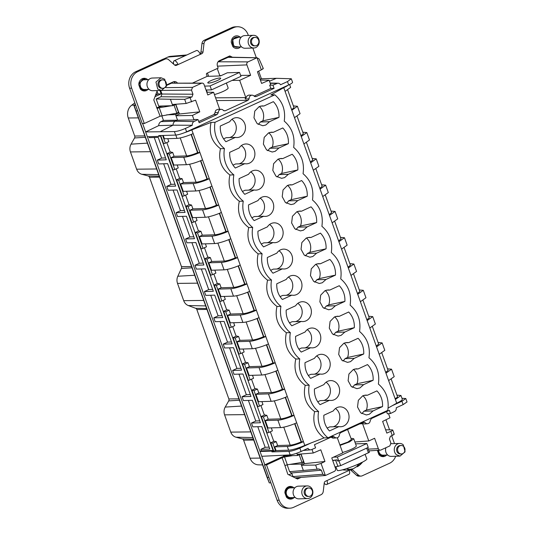 <?xml version="1.0" encoding="UTF-8"?>
<svg xmlns="http://www.w3.org/2000/svg" width="535" height="535" viewBox="0 0 535 535"><rect width="100%" height="100%" fill="white"/><g stroke="black" fill="none" stroke-linecap="round" stroke-linejoin="round"><path stroke-width="0.8" d="M236.557 35.838A6.34 5.551 -91.8 0 1 240.115 37.209M240.416 46.933A6.34 5.551 -91.8 0 1 236.945 48.518M238.684 37.256L232.651 39.276L233.708 46.378L238.984 46.973M240.516 46.926A6.34 5.551 -91.8 0 1 236.998 48.518A6.34 5.551 -91.8 0 1 232.765 46.491L231.254 42.265A6.34 5.551 -91.8 0 1 236.61 35.838A6.34 5.551 -91.8 0 1 240.215 37.209M192.56 83.052L207.165 76.351L206.463 74.385A0.843 0.742 -91.8 0 1 206.864 73.288L218.166 68.099L217.464 66.133A4.226 3.705 -91.8 0 1 219.484 60.636L229.762 55.921L232.444 57.225M256.292 57.619L252.854 48.03M248.36 35.477L248.086 34.708A12.686 11.108 -91.8 0 0 237.426 26.75L235.38 26.81A12.686 11.108 -91.8 0 0 231.555 27.72L204.223 40.265A4.226 3.705 -91.8 0 0 201.962 43.589L200.959 52.049A2.113 1.852 -91.8 0 1 199.99 53.627M178.489 112.296L176.884 113.166L160.139 116.215L144.283 123.498L131.637 88.175A12.686 11.108 -91.8 0 1 137.696 71.69L165.027 59.138A4.226 3.705 -91.8 0 1 166.298 58.837A4.226 3.705 -91.8 0 1 168.692 59.739L174.611 65.016A2.113 1.852 -91.8 0 0 176.45 65.317L201.869 53.647A2.113 1.852 -91.8 0 0 203.006 51.982L204.002 43.529A4.226 3.705 -91.8 0 1 206.269 40.205L233.594 27.653A12.686 11.108 -91.8 0 1 237.426 26.75M160.139 116.215L153.792 99.938L157.23 90.582M166.726 84.858L173.246 81.868A4.226 3.705 -91.8 0 1 174.524 81.567A4.226 3.705 -91.8 0 1 177.386 82.972M148.041 89.385A6.34 5.551 -91.8 0 1 144.524 90.977A6.34 5.551 -91.8 0 1 140.29 88.95L138.772 84.724A6.34 5.551 -91.8 0 1 144.129 78.297A6.34 5.551 -91.8 0 1 147.74 79.668M241.258 37.176L236.657 37.316A4.862 4.26 88.2 0 0 232.765 40.6A4.862 4.26 88.2 0 0 234.123 45.93A4.862 4.26 88.2 0 0 236.951 47.04L241.559 46.893M173.507 81.761A4.226 3.705 -91.8 0 1 175.286 82.958M157.33 108.364L159.263 107.742L162.072 115.587M176.884 113.166L174.069 105.315L173.266 105.448M171.588 105.723L159.263 107.742M174.069 105.315L175.681 104.452M163.697 105.963L162.038 106.238A5.918 0.99 160.3 0 0 156.628 107.856M144.283 123.498L142.236 123.558L129.59 88.242A12.686 11.108 -91.8 0 1 135.656 71.75L162.981 59.204A4.226 3.705 -91.8 0 1 164.258 58.897L166.298 58.837M174.831 65.183L175.982 64.641M200.291 54.369A4.273 1.933 -114.7 0 0 196.445 50.551L174.183 60.776A4.273 1.933 -114.7 0 1 178.028 64.595L175.988 64.655M174.183 60.776A4.273 1.933 -114.7 0 0 173.748 64.247M228.639 56.436L230.19 57.191M204.624 86.115L210.088 85.941L239.54 72.419L227.288 72.793L220.44 75.943L207.165 76.351M220.708 78.25A6.855 1.15 -19.7 0 0 220.701 78.224A6.855 1.15 -19.7 0 0 213.933 79.427A6.855 1.15 -19.7 0 0 207.787 82.818A6.855 1.15 -19.7 0 0 207.794 82.845A6.855 1.15 -19.7 0 0 214.562 81.641A6.855 1.15 -19.7 0 0 220.708 78.25M143.112 78.438A6.34 5.551 -91.8 0 1 145.119 79.274M145.446 89.94A6.34 5.551 -91.8 0 1 143.494 90.896M206.028 90.034L211.492 89.867L240.951 76.344L239.54 72.419M142.631 123.545L145.634 131.924L174.41 131.563C177.232 131.416 180.89 130.38 185.398 128.447L192.306 125.27L173.019 125.183L160.64 131.47M160.981 121.639L175.139 121.204L177.473 119.98L175.962 115.741L192.419 115.453L194.024 119.947L163.456 120.408L160.981 121.639C159.517 122.462 158.755 123.786 158.701 125.625L145.634 131.924L264.825 464.815L280.34 457.686A5.918 0.99 -19.7 0 1 285.456 455.86M163.456 120.408L161.751 115.654M158.306 104.94L158.728 106.117L172.731 105.689L170.424 99.256L156.173 98.975L158.306 104.94M161.951 90.408L191.51 90.107L192.981 94.22L161.965 94.033L160.955 96.781L156.173 98.975M161.965 94.033L160.694 90.482M191.51 90.107L192.52 87.359L201.427 83.273L171.454 83.186L166.659 85.386M171.454 83.186L202.183 83.106A2.314 2.026 -91.8 0 1 204.069 84.557L207.794 94.969L213.619 92.294L206.804 92.201M159.918 90.502L161.122 93.872L154.989 96.688M258.673 71.155L261.401 78.772L260.144 79.32M207.46 73.014L208.637 76.304M218.982 75.983L219.791 75.616L217.25 68.52M218.889 61.405L218.086 61.779L248.006 61.886L256.914 57.793A2.113 1.859 91 0 1 257.027 57.747L228.525 57.158L218.889 61.405M224.901 58.148L225.054 58.576M211.492 89.867L210.088 85.941M146.215 79.715L143.955 79.147L139.561 82.851L141.093 88.884L144.289 90.134L142.45 90.194A5.497 4.815 -91.8 0 1 141.594 90.134M141.26 79.32A5.497 4.815 -91.8 0 1 142.116 79.207L146.242 79.715M226.372 83.039L228.131 87.961A10.573 1.772 160.3 0 1 214.428 94.561M157.036 91.111L158.059 93.966L161.122 93.872M135.375 104.379L134.118 105.388L136.084 110.879A2.113 0.354 160.3 0 1 135.823 110.805L133.857 105.308L135.723 105.355M158.059 93.966L155.571 95.11M186.849 54.958L170.605 56.342A10.573 9.255 88.2 0 0 167.856 57.071L185.404 55.62M201.427 83.273A2.314 2.026 -91.8 0 1 202.183 83.106M192.419 115.453L199.776 111.835L195.589 100.159L186.153 103.469L184.675 99.336L191.971 96.962L192.981 94.22M184.675 99.336L170.424 99.256M175.761 104.251L172.731 105.689M166.666 114.838L175.534 114.564L179.004 112.544L179.285 114.015L199.776 111.835M175.788 104.251L179.285 114.015L175.962 115.741L175.534 114.564M158.701 125.625L173.019 125.183C173.059 123.338 173.761 122.013 175.139 121.204L194.018 121.559L198.03 119.573L195.041 119.445L194.024 119.947M269.466 81.2L276.408 78.311L261.401 78.772M262.765 68.293C263.742 68.326 263.274 68.841 261.354 69.831L257.027 57.747L259.094 58.97L263.274 68.42M240.61 75.402L250.627 75.301L246.902 64.889A2.314 2.026 -91.8 0 1 248.006 61.886M219.791 75.616L221.176 75.602M250.627 75.301L239.667 80.337L232.13 80.39M253.49 35.317L244.776 35.584A6.34 5.551 88.2 0 0 239.707 39.864A6.34 5.551 88.2 0 0 241.479 46.826A6.34 5.551 88.2 0 0 245.164 48.264L253.884 47.996A6.34 5.551 88.2 0 0 258.953 43.716A6.34 5.551 88.2 0 0 257.181 36.761A6.34 5.551 88.2 0 0 253.49 35.317A6.34 5.551 88.2 0 0 248.421 39.597A6.34 5.551 88.2 0 0 250.193 46.558A6.34 5.551 88.2 0 0 253.884 47.996M173.474 62.802L172.584 63.21M163.743 58.957L167.856 57.071M253.71 440.051L243.606 440.165L250.066 458.201A10.573 9.255 88.2 0 0 258.512 464.835L262.618 464.935M243.606 440.165A2.113 1.852 88.2 0 0 242.301 438.887L235.988 437.209L252.828 437.583M239.453 400.227L228.699 400.902L225.202 407.082A8.453 7.403 88.2 0 0 224.586 414.852L230.766 432.119A8.453 7.403 88.2 0 0 235.988 437.209M228.699 400.902A2.113 1.852 88.2 0 0 228.853 398.956L196.833 309.524A2.113 1.852 88.2 0 0 195.683 308.307L206.624 308.534M192.045 267.821L181.412 268.45L177.807 276.254A8.46 7.403 88.2 0 0 177.513 283.389L183.699 300.657A8.453 7.403 88.2 0 0 188.293 305.545L195.683 308.307M181.412 268.45A2.113 1.852 88.2 0 0 181.485 266.664L191.59 266.55M159.57 177.125L149.466 177.232L181.485 266.664M149.466 177.232A2.113 1.852 88.2 0 0 148.162 175.962L159.243 176.209M145.313 137.294L134.559 137.97L131.062 144.156A8.453 7.403 88.2 0 0 130.446 151.927L136.626 169.194A8.453 7.403 88.2 0 0 141.849 174.283L148.162 175.962M134.559 137.97A2.113 1.852 88.2 0 0 134.713 136.03L128.253 117.994L138.358 117.881M134.82 102.847L131.663 105.228A10.573 9.255 88.2 0 0 128.253 117.994M270.891 482.871L269.286 482.898L267.319 477.407L268.924 477.38M395.673 456.255A12.686 11.108 -91.8 0 1 389.56 463.25L362.235 475.796A4.226 3.705 -91.8 0 1 360.958 476.103L358.918 476.163A4.226 3.705 -91.8 0 1 356.524 475.261L350.606 469.984A2.113 1.852 -91.8 0 0 350.385 469.817M360.958 476.103A4.226 3.705 -91.8 0 1 358.564 475.2L352.645 469.917A2.113 1.852 -91.8 0 0 350.813 469.616L325.387 481.293A2.113 1.852 -91.8 0 0 324.257 482.951L323.254 491.411A4.226 3.705 -91.8 0 1 320.993 494.735L293.661 507.28A12.686 11.108 -91.8 0 1 289.836 508.19L287.79 508.25A12.686 11.108 -91.8 0 1 277.13 500.292L264.484 464.968L264.825 464.815M298.677 477.601L296.577 478.564M288.846 474.806L291.829 473.435L289.616 471.669L287.168 464.841M296.785 453.198L297.6 455.486L283.583 455.914L283.389 455.372M261.775 456.288L290.184 454.904L288.92 451.38L271.967 451.901L274.268 450.844M148.951 136.692L149.292 137.642L158.213 137.375L166.251 159.818L157.33 160.092L158.019 162.018L158.708 163.937L167.629 163.663L175.667 186.113L166.739 186.387L168.117 190.233L177.045 189.958L185.083 212.402L176.155 212.676L176.844 214.602L177.533 216.521L186.461 216.247L194.493 238.697L185.571 238.971L186.949 242.816L195.87 242.542L203.909 264.992L194.987 265.26L195.676 267.186L196.365 269.105L205.286 268.837L213.325 291.281L204.397 291.555L205.086 293.481L205.774 295.4L214.702 295.126L222.741 317.576L213.813 317.85L215.19 321.695L224.111 321.421L232.15 343.865L223.229 344.139L223.918 346.065L224.606 347.984L233.527 347.71L241.566 370.16L232.645 370.434L234.016 374.279L242.943 374.005L250.982 396.455L242.054 396.723L243.432 400.575L252.359 400.3L260.391 422.744L251.47 423.018L252.159 424.944L252.848 426.863L261.769 426.589L269.807 449.039L260.886 449.313L261.434 450.844L260.05 451.473L271.686 451.112L271.967 451.901M260.886 449.313L265.373 447.267M251.47 423.018L255.957 420.978M242.054 396.723L246.548 394.683M232.645 370.434L237.132 368.394M223.229 344.139L227.716 342.099M213.813 317.85L218.3 315.804M204.397 291.555L208.891 289.515M194.987 265.26L199.475 263.22M185.571 238.971L190.059 236.931M176.155 212.676L180.649 210.636M166.739 186.387L171.233 184.341M157.33 160.092L161.817 158.052M271.686 451.112L273.057 450.483L160.373 135.756L159.002 136.385L147.359 136.746M159.002 136.385L158.721 135.602L175.674 135.081C178.556 134.82 182.201 133.73 186.608 131.811L288.673 84.951A8.453 1.418 160.3 0 0 292.551 82.223L291.314 78.772L287.469 81.581L288.673 84.951M401.972 398.308L405.797 398.521L401.925 401.25L392.389 405.624M291.314 78.772L276.408 78.311M198.726 121.519L213.926 114.543L217.136 114.503L199.167 122.749L198.03 119.573M217.136 114.503L218.28 112.691A2.113 1.826 89.3 0 0 218.28 112.604A3.384 2.963 -91.8 0 1 220.119 109.568A3.384 2.963 -91.8 0 1 221.283 109.327L218.22 109.26L216.2 110.049A3.551 3.11 88.2 0 0 215.077 112.658L213.926 114.543M219.704 109.294L213.619 92.294M186.153 103.469L172.31 104.512M192.306 125.27A3.384 2.963 -91.8 0 1 192.279 124.18A3.384 2.963 -91.8 0 1 194.018 121.559M260.398 80.036L269.125 80.237L270.73 84.731L269.693 85.172L272.95 85.172L277.05 83.433A3.384 2.963 -91.8 0 1 278.14 83.226A3.384 2.963 -91.8 0 1 279.912 83.948A3.384 2.963 -91.8 0 1 280.561 84.751L287.469 81.581M239.667 80.337L245.953 97.985L247.063 95.865L248.735 95.116A3.551 3.11 88.2 0 1 249.042 95.103L252.105 95.176A3.384 2.963 -91.8 0 1 254.132 96.146L256.118 96.601L254.687 96.574M254.092 96.106L270.85 88.409L274.087 88.355L256.118 96.601M269.693 85.172L270.85 88.409M261.354 69.831L257.435 71.764L261.615 83.44L269.125 80.237M137.689 110.852L136.084 110.879L267.319 477.407A2.113 0.354 160.3 0 1 267.059 477.334L269.286 482.898M355.561 443.849L366.829 443.502L337.371 457.03L333.512 457.144M340.046 445.394L349.609 441.863L353.749 438.787L356.277 445.849A10.573 1.772 160.3 0 1 342.574 452.456M394.496 443.602L391.667 435.717M389.574 429.859L385.962 419.774M289.836 508.19A12.686 11.108 -91.8 0 1 279.17 500.225L277.13 500.292M292.652 455.639L284.533 456.964A2.113 0.354 -19.7 0 0 282.126 457.746L266.524 464.908L279.17 500.225M266.524 464.908L264.484 464.968M300.964 477.427L297.5 479.019L287.837 474.311L284.934 465.597A2.113 0.354 -19.7 0 1 287.342 464.815L284.533 456.964M297.6 455.486L300.917 454.008M289.89 464.4L301.044 464.052L301.466 465.229L304.482 463.664L304.034 462.501L301.044 464.052M289.616 471.669L303.352 470.492L301.466 465.229L315.63 465.076L321.047 463.417L324.966 461.484L320.786 449.808L313.283 453.011L311.992 449.407M295.146 477.869L325.374 475.501L322.839 474.291L321.368 470.191L318.827 468.928L317.108 469.208L315.63 465.076M293.08 476.866L291.829 473.435M299.199 454.777L301.934 462.427L303.539 461.558M301.934 462.427L287.342 464.815M288.92 451.38A8.453 1.418 -19.7 0 0 299.854 448.109L311.243 442.88M290.184 454.904C293.08 454.536 296.704 453.392 301.065 451.48L299.854 448.109M332.971 436.306L314.446 444.705L315.583 447.882L311.484 449.627A3.384 2.963 -91.8 0 1 310.674 449.828A3.384 2.963 -91.8 0 1 308.621 449.112A3.384 2.963 -91.8 0 1 307.966 448.31L301.065 451.48M261.434 450.844L273.057 450.483M170.23 152.154L166.793 142.564M273.786 441.375L270.349 431.785M264.37 415.08L260.94 405.49M254.954 388.784L251.524 379.201M245.545 362.496L242.108 352.906M236.129 336.201L232.698 326.611M226.713 309.912L223.282 300.322M217.297 283.617L213.866 274.027M207.888 257.322L204.45 247.738M198.472 231.033L195.041 221.443M189.056 204.738L185.625 195.148M179.646 178.449L176.209 168.859M354.892 441.984L368.782 440.954L374.607 438.279L378.339 448.691A2.314 2.026 -91.8 0 0 380.345 450.136L368.943 450.898M393.713 434.032C394.71 434.032 394.221 434.5 392.262 435.443L390.436 436.279L389.427 439.028L390.898 443.14L389.888 445.889L380.98 449.975A2.314 2.026 -91.8 0 1 380.345 450.136M388.517 413.682L389.988 417.795L382.632 421.413L386.812 433.089L390.811 431.384C392.757 430.508 393.238 430.013 392.235 429.906L392.764 430.073L394.201 434.072M332.409 436.453L334.402 436.914A3.384 2.963 -91.8 0 0 336.702 437.877A3.384 2.963 -91.8 0 0 337.585 437.643A3.384 2.963 -91.8 0 0 339.411 434.239L340.521 432.735L363.285 422.282L365.01 422.489A3.384 2.963 -91.8 0 0 367.532 423.72A3.384 2.963 -91.8 0 0 368.414 423.486A3.384 2.963 -91.8 0 0 370.247 420.45L371.397 418.557L389.366 410.305L390.503 413.488L394.516 411.502A3.384 2.963 -91.8 0 0 396.254 408.88A3.384 2.963 -91.8 0 0 396.228 407.784L403.129 404.614L407.028 401.959M221.283 109.327A3.384 2.963 -91.8 0 1 223.523 110.571L225.242 110.778L223.831 110.758M245.953 97.985L245.277 97.972L245.244 99.022L249.116 98.821L248.013 100.326L225.242 110.778M249.116 98.821A3.384 2.963 -91.8 0 1 250.948 95.417A3.384 2.963 -91.8 0 1 252.105 95.176M274.087 88.355L272.95 85.172M148.783 79.635L144.176 79.775A4.862 4.26 88.2 0 0 140.29 83.052A4.862 4.26 88.2 0 0 141.641 88.389A4.862 4.26 88.2 0 0 144.477 89.499L149.084 89.352M255.315 45.836L254.292 45.87A4.226 3.705 -91.8 0 1 251.838 44.907A4.226 3.705 -91.8 0 1 250.654 40.272A4.226 3.705 -91.8 0 1 254.031 37.417L255.055 37.39A4.226 3.705 88.2 0 0 251.671 40.239A4.226 3.705 88.2 0 0 252.854 44.88A4.226 3.705 88.2 0 0 255.315 45.836A4.226 3.705 88.2 0 0 258.693 42.987A4.226 3.705 88.2 0 0 257.516 38.346A4.226 3.705 88.2 0 0 255.055 37.39M321.047 463.417L325.374 475.501A2.113 1.839 85.6 0 0 325.494 475.454L334.402 471.362C335.492 470.713 335.86 469.71 335.505 468.359L331.774 457.947L342.741 452.911L337.311 437.75M386.644 455.051A6.34 5.551 -91.8 0 1 383.127 456.643A6.34 5.551 -91.8 0 1 378.894 454.616L377.382 450.39A6.34 5.551 -91.8 0 1 377.382 450.336M294.17 497.51A6.34 5.551 -91.8 0 1 290.652 499.101A6.34 5.551 -91.8 0 1 286.419 497.075L284.901 492.849A6.34 5.551 -91.8 0 1 290.264 486.422A6.34 5.551 -91.8 0 1 293.869 487.793M366.829 443.502L368.234 447.427L338.775 460.949L337.531 460.989L337.083 459.826L332.663 460.428M337.371 457.03L338.775 460.949M353.749 438.787L352.358 438.419A10.573 1.772 -19.7 0 0 351.06 438.546M349.228 470.345A4.273 1.933 65.3 0 1 348.947 474.291L326.684 484.509A4.273 1.933 65.3 0 1 324.223 483.212M326.965 480.564A4.273 1.933 65.3 0 1 326.684 484.509M297.186 454.309L313.283 453.011M303.352 470.492L317.108 469.208M363.285 422.282L363.853 422.135M318.592 411.495L314.627 411.622C312.199 422.536 315.336 431.304 324.036 437.911L328.008 437.79A25.366 22.209 -91.8 0 1 318.592 411.495A25.366 22.209 -91.8 0 1 309.176 385.207A25.366 22.209 -91.8 0 1 299.76 358.911A25.366 22.209 -91.8 0 1 290.351 332.623A25.366 22.209 -91.8 0 1 280.935 306.328A25.366 22.209 -91.8 0 1 271.519 280.032A25.366 22.209 -91.8 0 1 262.11 253.744A25.366 22.209 -91.8 0 1 252.694 227.449A25.366 22.209 -91.8 0 1 243.278 201.16A25.366 22.209 -91.8 0 1 233.862 174.865A25.366 22.209 -91.8 0 1 224.453 148.569A25.366 22.209 -91.8 0 1 215.037 122.281L211.071 122.401L191.811 129.878L209.312 178.75L206.998 178.937A8.453 1.418 160.3 0 1 196.064 182.208L183.498 182.596L182.107 178.71L180.001 178.282L176.57 179.854L182.475 196.338L184.234 195.79L178.683 180.288L176.57 179.854M177.179 164.961L178.242 167.923L174.818 169.495L169.267 153.993L167.161 153.565L173.059 170.043L174.818 169.495M211.967 186.173A12.686 2.127 160.3 0 1 195.81 190.968L183.244 191.356L180.583 183.933L193.155 183.545A12.686 2.127 160.3 0 0 209.312 178.75L218.721 205.045L216.414 205.233A8.453 1.418 160.3 0 1 205.48 208.503L192.908 208.884L191.517 205.005L189.41 204.577L185.986 206.149L191.891 222.634L193.643 222.085L188.273 207.078L188.093 206.577L185.986 206.149M186.595 191.256L187.658 194.218L184.234 195.79M221.383 212.469A12.686 2.127 160.3 0 1 205.226 217.263L192.653 217.651L189.999 210.222L202.564 209.84A12.686 2.127 160.3 0 0 218.721 205.045L228.137 231.334L225.83 231.521A8.453 1.418 160.3 0 1 214.889 234.791L202.324 235.179L200.933 231.301L198.826 230.866L195.402 232.444L201.3 248.922L203.059 248.374L200.23 240.462L197.509 232.872L195.402 232.444M196.011 217.544L197.074 220.507L193.643 222.085M230.799 238.764A12.686 2.127 160.3 0 1 214.642 243.559L202.07 243.94L200.739 240.228L199.415 236.517L211.98 236.129A12.686 2.127 160.3 0 0 228.137 231.334L237.553 257.629L235.239 257.816A8.453 1.418 160.3 0 1 224.305 261.087L211.74 261.475L210.349 257.589L208.242 257.161L204.818 258.733L210.716 275.217L212.475 274.669L212.181 273.846L206.925 259.161L204.818 258.733M205.427 243.84L206.483 246.802L203.059 248.374M240.208 265.052A12.686 2.127 160.3 0 1 224.051 269.847L211.486 270.235L208.824 262.812L221.396 262.424A12.686 2.127 160.3 0 0 237.553 257.629L246.969 283.924L244.655 284.112A8.453 1.418 160.3 0 1 233.721 287.382L221.149 287.763L219.765 283.884L217.651 283.456L214.227 285.028L220.132 301.506L221.891 300.958L216.334 285.456L214.227 285.028M214.836 270.128L215.899 273.097L212.475 274.669M249.624 291.348A12.686 2.127 160.3 0 1 233.467 296.143L220.901 296.524L218.24 289.101L230.812 288.719A12.686 2.127 160.3 0 0 246.969 283.924L256.379 310.213L254.071 310.4A8.453 1.418 160.3 0 1 243.137 313.671L230.565 314.058L229.174 310.173L227.067 309.745L223.643 311.316L229.542 327.801L231.301 327.253L228.472 319.341L225.75 311.751L223.643 311.316M224.252 296.423L225.315 299.386L221.891 300.958M259.04 317.643A12.686 2.127 160.3 0 1 242.883 322.431L230.311 322.819L227.656 315.396L240.222 315.008A12.686 2.127 160.3 0 0 256.379 310.213L265.795 336.508L263.481 336.696A8.453 1.418 160.3 0 1 252.547 339.966L239.981 340.347L238.59 336.468L236.483 336.04L233.059 337.612L238.958 354.096L240.717 353.548L240.422 352.726L235.166 338.04L233.059 337.612M233.668 322.719L234.725 325.681L231.301 327.253M268.456 343.931A12.686 2.127 160.3 0 1 252.293 348.726L239.727 349.114L237.065 341.684L249.638 341.303A12.686 2.127 160.3 0 0 265.795 336.508L275.211 362.804L272.897 362.984A8.453 1.418 160.3 0 1 261.963 366.254L249.397 366.642L248.006 362.763L245.899 362.329L242.475 363.907L248.374 380.385L250.133 379.837L244.582 364.335L242.475 363.907M243.077 349.007L244.141 351.97L240.717 353.548M277.866 370.227A12.686 2.127 160.3 0 1 261.709 375.022L249.143 375.403L246.481 367.98L259.054 367.592A12.686 2.127 160.3 0 0 275.211 362.804L284.62 389.092L282.313 389.279A8.453 1.418 160.3 0 1 271.379 392.55L258.806 392.937L257.415 389.052L255.309 388.624L251.885 390.196L257.79 406.68L259.542 406.132L259.254 405.309L253.991 390.624L251.885 390.196M252.493 375.303L253.557 378.265L250.133 379.837M287.282 396.515A12.686 2.127 160.3 0 1 271.125 401.31L258.552 401.698L255.897 394.275L268.463 393.887A12.686 2.127 160.3 0 0 284.62 389.092L294.036 415.387L291.729 415.575A8.453 1.418 160.3 0 1 280.788 418.845L268.222 419.226L266.831 415.347L264.725 414.919L261.301 416.491L267.199 432.969L268.958 432.42L266.129 424.516L263.407 416.919L261.301 416.491M261.909 401.591L262.973 404.56L259.542 406.132M276.247 441.642L274.141 441.208L270.717 442.779L273.606 450.865L275.538 450.804L276.053 450.57L274.722 446.859L277.638 445.521L276.247 441.642L272.823 443.214L270.717 442.779M296.698 422.81A12.686 2.127 160.3 0 1 280.541 427.605L267.968 427.987L265.313 420.563L277.879 420.182A12.686 2.127 160.3 0 0 294.036 415.387L303.452 441.676L301.138 441.863A8.453 1.418 160.3 0 1 290.204 445.133L277.638 445.521M271.325 427.886L272.382 430.849L268.958 432.42M202.558 159.885A12.686 2.127 160.3 0 1 186.394 164.68L173.828 165.061L171.167 157.638L183.739 157.25A12.686 2.127 160.3 0 0 199.896 152.462L197.582 152.649A8.453 1.418 160.3 0 1 186.648 155.919L174.082 156.3L172.691 152.421L170.585 151.993L167.161 153.565M167.769 138.665L168.826 141.635L165.402 143.206L162.64 135.482M361.125 422.67L361.8 423.392L364.469 423.981L367.532 423.72M362.442 423.332L368.782 440.954M390.503 413.488L387.36 413.802L386.571 411.589M392.235 429.906L385.635 429.799M365.01 422.489L362.59 422.596M331.152 437.035L331.259 437.148A3.551 3.11 88.2 0 0 333.653 438.132A3.551 3.11 88.2 0 0 333.673 438.132M384.05 455.606A6.34 5.551 -91.8 0 1 382.104 456.562M289.241 486.562A6.34 5.551 -91.8 0 1 291.247 487.398M291.575 498.065A6.34 5.551 -91.8 0 1 289.629 499.021M338.909 460.889L340.721 465.597L334.99 466.928M337.083 459.826L332.743 460.642M367.699 447.675L369.451 452.229L361.433 456.087A15.856 1.926 158.9 0 1 352.211 460.321L361.433 456.087M347.569 429.498L351.428 439.509L347.87 442.091L339.885 444.946M301.018 454.001L304.482 463.664L324.966 461.484M182.107 178.71L178.683 180.288M180.583 183.933L183.498 182.596M172.691 152.421L169.267 153.993M171.167 157.638L174.082 156.3M191.517 205.005L188.093 206.577M189.999 210.222L192.908 208.884M200.933 231.301L197.509 232.872M199.415 236.517L202.324 235.179M210.349 257.589L206.925 259.161M208.824 262.812L211.74 261.475M219.765 283.884L216.334 285.456M218.24 289.101L221.149 287.763M229.174 310.173L225.75 311.751M227.656 315.396L230.565 314.058M238.59 336.468L235.166 338.04M237.065 341.684L239.981 340.347M248.006 362.763L244.582 364.335M246.481 367.98L249.397 366.642M257.415 389.052L253.991 390.624M255.897 394.275L258.806 392.937M266.831 415.347L263.407 416.919M265.313 420.563L268.222 419.226M275.538 450.804L272.823 443.214M324.036 437.911L304.783 445.394L303.452 441.676A12.686 2.127 160.3 0 1 287.295 446.471L274.722 446.859M160.707 135.542L163.643 143.755L165.402 143.206M193.142 133.589A12.686 2.127 160.3 0 1 176.985 138.384L164.412 138.772L163.228 135.462M328.008 437.79L387.795 410.338C389.306 399.444 386.163 390.684 378.379 384.05C379.89 373.156 376.754 364.388 368.963 357.755C370.474 346.861 367.338 338.1 359.547 331.466C361.065 320.565 357.922 311.805 350.137 305.171C351.649 294.277 348.512 285.509 340.721 278.875C342.233 267.981 339.096 259.221 331.305 252.587C332.817 241.693 329.68 232.926 321.896 226.292C323.407 215.398 320.264 206.63 312.48 200.003C313.991 189.102 310.855 180.342 303.064 173.708C304.575 162.814 301.439 154.047 293.648 147.413C295.159 136.519 292.023 127.758 284.239 121.124C285.75 110.23 282.614 101.463 274.823 94.829L215.037 122.281M304.783 445.394A12.686 2.127 160.3 0 1 288.626 450.182L276.053 450.57M400.962 395.492L402.287 399.204A12.686 2.127 160.3 0 1 396.716 403.183L395.385 399.471L400.962 395.492L396.937 395.124M388.109 408.044L396.716 403.183M269.132 447.153L265.159 447.273L257.796 426.709M259.722 420.864L255.75 420.985L248.387 400.421M250.306 394.569L246.334 394.69L238.971 374.125M240.89 368.274L236.918 368.401L229.555 347.837M231.474 341.985L227.502 342.106L220.139 321.542M222.065 315.69L218.093 315.81L210.73 295.246M212.649 289.402L208.677 289.522L201.314 268.958M203.233 263.106L199.261 263.227L191.898 242.663M193.824 236.811L189.851 236.931L182.488 216.374M184.408 210.522L180.435 210.643L173.072 190.079M174.992 184.227L171.019 184.348L163.656 163.784M165.576 157.932L161.603 158.059L154.24 137.495M288.231 85.152A12.686 2.127 160.3 0 1 283.744 87.666L270.857 94.949L274.823 94.829M191.811 129.878A12.686 2.127 160.3 0 1 184.756 132.606M289.609 84.503L290.652 87.406L285.081 91.378L291.836 110.25L297.406 106.271L300.061 113.694L294.491 117.673L310.661 162.834L316.232 158.855L318.893 166.285L313.323 170.257L320.077 189.129L325.648 185.15L328.303 192.573L322.732 196.552L329.493 215.418L335.064 211.445L337.719 218.868L332.148 222.841L338.902 241.713L344.473 237.734L347.135 245.157L341.564 249.136L348.318 268.002L353.889 264.029L356.551 271.452L350.98 275.431L357.734 294.297L363.305 290.318L365.96 297.748L360.389 301.72L367.15 320.592L372.721 316.613L375.376 324.036L369.805 328.015L376.56 346.881L382.13 342.908L384.792 350.331L379.221 354.304L385.976 373.176L391.546 369.197L387.521 368.829M385.688 372.38L388.082 370.387L381.843 352.973M382.13 342.908L378.105 342.534M376.279 346.091L378.666 344.099L372.427 326.684M372.721 316.613L368.695 316.245M366.863 319.796L369.25 317.803L363.018 300.389M363.305 290.318L359.279 289.95M357.447 293.501L359.834 291.508L353.602 274.094M353.889 264.029L349.863 263.661M348.038 267.212L350.425 265.22L344.186 247.805M344.473 237.734L340.454 237.366M338.622 240.917L341.009 238.924L334.776 221.51M335.064 211.445L331.038 211.071M329.206 214.629L331.593 212.629L325.36 195.221M325.648 185.15L321.622 184.782M319.79 188.333L322.184 186.34L315.944 168.926M316.232 158.855L312.206 158.487M310.38 162.038L312.768 160.045L306.528 142.631M303.907 143.962L309.477 139.989L306.816 132.566L302.797 132.198M301.245 136.539L306.816 132.566M300.964 135.75L303.352 133.757L297.119 116.342M297.406 106.271L293.381 105.903M287.703 90.047L293.936 107.461A8.453 1.418 160.3 0 1 291.548 109.454M391.259 379.268L397.492 396.682A8.453 1.418 160.3 0 1 395.104 398.675M385.976 373.176L388.631 380.599L394.208 376.627L391.546 369.197M377.917 450.303L379.696 454.549L382.899 455.8L381.06 455.86A5.497 4.815 -91.8 0 1 380.198 455.8M287.395 487.445A5.497 4.815 -91.8 0 1 288.245 487.332L290.084 487.271A5.497 4.815 88.2 0 0 285.764 490.735A5.497 4.815 88.2 0 0 286.88 496.661A5.497 4.815 88.2 0 0 290.418 498.259A5.497 4.815 88.2 0 0 292.645 497.557M292.672 497.557L288.579 498.319A5.497 4.815 -91.8 0 1 287.723 498.259M340.721 465.597L352.211 460.321M200.765 160.66L207.272 178.817M210.181 186.949L216.682 205.106M219.597 213.244L226.098 231.401M229.013 239.54L235.514 257.689M238.423 265.828L244.923 283.985M247.839 292.123L254.339 310.28M257.255 318.412L263.755 336.568M266.671 344.707L273.171 362.864M276.08 371.002L282.58 389.159M285.496 397.291L291.996 415.448M294.912 423.586L301.412 441.743M191.356 134.365L197.856 152.522M329.52 400.314A9.938 8.7 -91.8 0 0 331.239 400.454A9.938 8.7 -91.8 0 0 334.235 399.745A9.938 8.7 -91.8 0 0 339.437 388.51A9.938 8.7 -91.8 0 0 330.63 380.592A9.938 8.7 -91.8 0 0 327.634 381.301A9.938 8.7 -91.8 0 0 323.896 384.618L314.433 388.965C314.152 395.184 316.024 400.414 320.05 404.661L329.52 400.314L320.325 400.595L317.843 401.738L318.078 402.3M358.035 368.943L367.505 364.596A18.899 16.545 -91.8 0 1 373.122 380.291L363.66 384.638L359.921 387.955L356.919 388.664L351.274 386.517L348.118 380.739L348.927 374.032L353.321 369.511L356.317 368.802L358.035 368.943L354.611 369.05M334.489 316.921L330.095 321.441L329.286 328.156L332.442 333.927L338.093 336.074L341.096 335.365L344.828 332.054L354.297 327.708A18.899 16.545 -91.8 0 0 348.673 312.012L339.21 316.359L337.491 316.212L334.489 316.921M291.863 295.146A9.938 8.7 -91.8 0 0 293.581 295.287A9.938 8.7 -91.8 0 0 296.577 294.578A9.938 8.7 -91.8 0 0 301.78 283.343A9.938 8.7 -91.8 0 0 292.973 275.425A9.938 8.7 -91.8 0 0 289.977 276.134A9.938 8.7 -91.8 0 0 286.238 279.444L276.776 283.791C276.495 290.01 278.367 295.246 282.393 299.486L291.863 295.146L282.667 295.427L280.186 296.564L280.42 297.132M326.002 279.471L335.465 275.124A18.899 16.545 -91.8 0 0 329.848 259.428L320.378 263.768L318.659 263.628L315.663 264.337L311.27 268.858L310.46 275.572L313.617 281.343L319.268 283.49L322.264 282.781L326.002 279.471L316.814 279.751L319.295 278.608A11.837 10.366 88.2 0 0 315.81 264.27M273.031 242.556L263.568 246.902C259.542 242.656 257.669 237.426 257.95 231.207L267.413 226.86A9.938 8.7 -91.8 0 1 271.145 223.55A9.938 8.7 -91.8 0 1 274.147 222.834A9.938 8.7 -91.8 0 1 282.955 230.759A9.938 8.7 -91.8 0 1 277.752 241.994A9.938 8.7 -91.8 0 1 274.756 242.703A9.938 8.7 -91.8 0 1 273.031 242.556L263.842 242.837L261.354 243.98L261.595 244.548M307.17 226.88L316.64 222.54A18.899 16.545 -91.8 0 0 311.016 206.838L301.553 211.185L299.834 211.044L296.838 211.753L292.438 216.274L291.628 222.981L294.785 228.759L300.436 230.906L303.439 230.197L307.17 226.88L297.982 227.161L300.469 226.024A11.837 10.366 88.2 0 0 296.978 211.686M288.345 174.296L297.808 169.949A18.899 16.545 -91.8 0 0 292.19 154.254L282.727 158.601L281.002 158.46L278.006 159.169L273.612 163.69L272.803 170.398L275.96 176.175L281.611 178.322L284.613 177.613L288.345 174.296L279.156 174.577L281.637 173.44A11.837 10.366 88.2 0 0 278.153 159.102M263.895 106.017L273.358 101.67A18.899 16.545 -91.8 0 1 278.982 117.366L269.52 121.712L265.781 125.023L262.779 125.738L257.128 123.592L253.978 117.814L254.78 111.099L259.181 106.579L262.177 105.87L263.895 106.017L260.465 106.117M273.311 132.305L271.593 132.165L268.59 132.874L264.196 137.395L263.387 144.109L266.544 149.88L272.195 152.027L275.197 151.318L278.929 148.008L288.398 143.661A18.899 16.545 -91.8 0 0 282.774 127.959L273.311 132.305L269.881 132.412M244.789 163.677L235.326 168.023C231.301 163.784 229.428 158.547 229.702 152.328L239.172 147.981A9.938 8.7 -91.8 0 1 242.903 144.671A9.938 8.7 -91.8 0 1 245.899 143.962A9.938 8.7 -91.8 0 1 254.713 151.88A9.938 8.7 -91.8 0 1 249.511 163.115A9.938 8.7 -91.8 0 1 246.508 163.824A9.938 8.7 -91.8 0 1 244.789 163.677L235.601 163.964L233.113 165.101L233.347 165.669M292.137 184.896L290.418 184.749L287.422 185.458L283.028 189.978L282.219 196.693L285.376 202.464L291.02 204.611L294.023 203.902L297.761 200.592L307.224 196.245A18.899 16.545 -91.8 0 0 301.606 180.549L292.137 184.896L288.713 184.996M263.621 216.267A9.938 8.7 -91.8 0 0 265.34 216.407A9.938 8.7 -91.8 0 0 268.336 215.699A9.938 8.7 -91.8 0 0 273.539 204.464A9.938 8.7 -91.8 0 0 264.731 196.546A9.938 8.7 -91.8 0 0 261.735 197.254A9.938 8.7 -91.8 0 0 257.997 200.565L248.534 204.912C248.253 211.131 250.126 216.367 254.152 220.614L263.621 216.267L254.426 216.548L251.945 217.685L252.179 218.253M312.855 256.492L316.586 253.175L326.056 248.828A18.899 16.545 -91.8 0 0 320.432 233.133L310.969 237.48L309.243 237.333L306.247 238.048L301.854 242.562L301.044 249.277L304.201 255.055L309.852 257.201L312.855 256.492M331.68 309.076L335.418 305.759L344.881 301.412A18.899 16.545 -91.8 0 0 339.264 285.717L329.794 290.064L328.075 289.923L325.079 290.632L320.679 295.153L319.876 301.86L323.033 307.638L328.677 309.785L331.68 309.076M301.272 321.435L291.809 325.782C287.783 321.535 285.911 316.305 286.192 310.086L295.654 305.739A9.938 8.7 -91.8 0 1 299.386 302.422A9.938 8.7 -91.8 0 1 302.389 301.713A9.938 8.7 -91.8 0 1 311.196 309.631A9.938 8.7 -91.8 0 1 305.993 320.866A9.938 8.7 -91.8 0 1 302.997 321.575A9.938 8.7 -91.8 0 1 301.272 321.435L292.083 321.716L289.596 322.859L289.836 323.421M350.512 361.66L354.244 358.343L363.706 354.003A18.899 16.545 -91.8 0 0 358.089 338.301L348.626 342.647L346.901 342.507L343.905 343.216L339.511 347.737L338.702 354.451L341.858 360.222L347.509 362.369L350.512 361.66M320.104 374.018L310.641 378.365C306.615 374.119 304.743 368.889 305.017 362.67L314.486 358.323A9.938 8.7 -91.8 0 1 318.218 355.013A9.938 8.7 -91.8 0 1 321.214 354.304A9.938 8.7 -91.8 0 1 330.021 362.222A9.938 8.7 -91.8 0 1 324.819 373.457A9.938 8.7 -91.8 0 1 321.823 374.166A9.938 8.7 -91.8 0 1 320.104 374.018L310.915 374.299L308.427 375.443L308.662 376.011M367.451 395.231L365.733 395.091L362.737 395.8L358.336 400.32L357.527 407.035L360.684 412.806L366.335 414.953L369.337 414.244L373.069 410.933L382.538 406.587A18.899 16.545 -91.8 0 0 376.914 390.891L367.451 395.231L364.021 395.338M338.929 426.609A9.938 8.7 -91.8 0 0 340.655 426.749A9.938 8.7 -91.8 0 0 343.651 426.041A9.938 8.7 -91.8 0 0 348.853 414.806A9.938 8.7 -91.8 0 0 340.046 406.888A9.938 8.7 -91.8 0 0 337.043 407.596A9.938 8.7 -91.8 0 0 333.312 410.907L323.849 415.254C323.568 421.473 325.44 426.709 329.466 430.949L338.929 426.609L329.741 426.89L327.253 428.027L327.494 428.595M310.688 347.73L301.225 352.077C297.199 347.83 295.327 342.594 295.601 336.375L305.07 332.028A9.938 8.7 -91.8 0 1 308.802 328.717A9.938 8.7 -91.8 0 1 311.798 328.008A9.938 8.7 -91.8 0 1 320.612 335.926A9.938 8.7 -91.8 0 1 315.409 347.161A9.938 8.7 -91.8 0 1 312.407 347.87A9.938 8.7 -91.8 0 1 310.688 347.73L301.499 348.011L299.011 349.154L299.252 349.716M282.447 268.851L272.984 273.198C268.958 268.951 267.085 263.722 267.36 257.502L276.829 253.155A9.938 8.7 -91.8 0 1 280.561 249.838A9.938 8.7 -91.8 0 1 283.557 249.129A9.938 8.7 -91.8 0 1 292.371 257.047A9.938 8.7 -91.8 0 1 287.168 268.282A9.938 8.7 -91.8 0 1 284.165 268.991A9.938 8.7 -91.8 0 1 282.447 268.851L273.258 269.132L270.77 270.275L271.004 270.837M254.205 189.972L244.742 194.319C240.717 190.072 238.837 184.842 239.118 178.623L248.581 174.276A9.938 8.7 -91.8 0 1 252.319 170.959A9.938 8.7 -91.8 0 1 255.315 170.25A9.938 8.7 -91.8 0 1 264.123 178.168A9.938 8.7 -91.8 0 1 258.92 189.403A9.938 8.7 -91.8 0 1 255.924 190.112A9.938 8.7 -91.8 0 1 254.205 189.972L245.017 190.253L242.529 191.396L242.763 191.958M235.373 137.388L225.91 141.735C221.885 137.488 220.012 132.259 220.293 126.033L229.756 121.692A9.938 8.7 -91.8 0 1 233.487 118.375A9.938 8.7 -91.8 0 1 236.49 117.667A9.938 8.7 -91.8 0 1 245.297 125.585A9.938 8.7 -91.8 0 1 240.095 136.82A9.938 8.7 -91.8 0 1 237.099 137.528A9.938 8.7 -91.8 0 1 235.373 137.388L226.185 137.669L223.697 138.812L223.938 139.374M211.071 122.401C208.643 133.322 211.78 142.083 220.48 148.697C218.059 159.611 221.196 168.378 229.896 174.985C227.475 185.906 230.612 194.666 239.312 201.28C236.885 212.194 240.028 220.962 248.728 227.569C246.301 238.49 249.437 247.25 258.137 253.864C255.717 264.785 258.853 273.546 267.553 280.159C265.133 291.073 268.269 299.841 276.969 306.448C274.542 317.369 277.685 326.129 286.379 332.743C283.958 343.657 287.094 352.425 295.795 359.032C293.374 369.952 296.51 378.72 305.211 385.327C302.783 396.248 305.926 405.008 314.627 411.622M285.081 91.378L283.751 87.666M294.491 117.673L291.836 110.25M313.323 170.257L310.661 162.834M322.732 196.552L320.077 189.129M332.148 222.841L329.493 215.418M341.564 249.136L338.902 241.713M350.98 275.431L348.318 268.002M360.389 301.72L357.734 294.297M369.805 328.015L367.15 320.592M379.221 354.304L376.56 346.881M388.631 380.599L395.392 399.464M224.453 148.569L220.48 148.697M161.015 77.782L152.301 78.043A6.34 5.551 88.2 0 0 147.232 82.323A6.34 5.551 88.2 0 0 148.998 89.278A6.34 5.551 88.2 0 0 152.689 90.723L161.403 90.455L166.472 86.182L164.706 79.227L161.015 77.782L155.946 82.056L157.711 89.011L161.403 90.455M365.104 454.402L366.843 458.916A15.856 1.926 158.9 0 1 359.814 463.437A15.856 1.926 158.9 0 1 344.767 469.182A15.856 1.926 158.9 0 1 337.257 470.325L335.9 466.808M309.176 385.207L305.211 385.327M299.76 358.911L295.795 359.032M290.351 332.623L286.379 332.743M280.935 306.328L276.969 306.448M271.519 280.032L267.553 280.159M262.11 253.744L258.137 253.864M252.694 227.449L248.728 227.569M243.278 201.16L239.312 201.28M233.862 174.865L229.896 174.985M326.082 382.237A9.938 8.7 -91.8 0 1 330.423 391.546A9.938 8.7 -91.8 0 1 325.046 400.026A9.938 8.7 -91.8 0 1 323.755 400.488M352.284 387.3A9.938 8.7 88.2 0 0 354.464 384.919L363.66 384.638M354.464 384.919L356.952 383.782L373.122 380.291M356.952 383.782A11.837 10.366 88.2 0 0 353.468 369.444M333.459 334.716A9.938 8.7 88.2 0 0 335.639 332.335L344.828 332.054M335.639 332.335L338.127 331.192L354.297 327.708M338.127 331.192A11.837 10.366 88.2 0 0 334.636 316.86M339.21 316.359L335.779 316.459M288.425 277.063A9.938 8.7 -91.8 0 1 292.765 286.372A9.938 8.7 -91.8 0 1 287.389 294.859A9.938 8.7 -91.8 0 1 286.098 295.32M319.295 278.608L335.465 275.124M316.954 263.875L320.378 263.768M314.627 282.132A9.938 8.7 88.2 0 0 316.814 279.751M269.593 224.479A9.938 8.7 -91.8 0 1 273.94 233.788A9.938 8.7 -91.8 0 1 268.557 242.275A9.938 8.7 -91.8 0 1 267.273 242.736M300.469 226.024L316.64 222.54M298.122 211.292L301.553 211.185M295.801 229.548A9.938 8.7 88.2 0 0 297.982 227.161M281.637 173.44L297.808 169.949M279.297 158.708L282.727 158.601M276.969 176.958A9.938 8.7 88.2 0 0 279.156 174.577M258.144 124.374A9.938 8.7 88.2 0 0 260.324 121.993L269.52 121.712M260.324 121.993L262.812 120.85L278.982 117.366M262.812 120.85A11.837 10.366 88.2 0 0 259.321 106.518M267.56 150.669A9.938 8.7 88.2 0 0 269.74 148.289L278.929 148.008M269.74 148.289L272.228 147.145L288.398 143.661M272.228 147.145A11.837 10.366 88.2 0 0 268.737 132.807M241.352 145.6A9.938 8.7 -91.8 0 1 245.699 154.909A9.938 8.7 -91.8 0 1 240.315 163.396A9.938 8.7 -91.8 0 1 239.031 163.857M286.385 203.253A9.938 8.7 88.2 0 0 288.566 200.872L297.761 200.592M288.566 200.872L291.053 199.729L307.224 196.245M291.053 199.729A11.837 10.366 88.2 0 0 287.562 185.398M260.184 198.184A9.938 8.7 -91.8 0 1 264.524 207.5A9.938 8.7 -91.8 0 1 259.147 215.979A9.938 8.7 -91.8 0 1 257.857 216.441M305.211 255.837A9.938 8.7 88.2 0 0 307.398 253.456L309.879 252.313L326.056 248.828M307.398 253.456L316.586 253.175M309.879 252.313A11.837 10.366 88.2 0 0 306.394 237.981M307.538 237.58L310.969 237.48M324.043 308.421A9.938 8.7 88.2 0 0 326.223 306.04L328.711 304.903L344.881 301.412M326.223 306.04L335.418 305.759M328.711 304.903A11.837 10.366 88.2 0 0 325.22 290.565M326.363 290.171L329.794 290.064M297.834 303.358A9.938 8.7 -91.8 0 1 302.181 312.667A9.938 8.7 -91.8 0 1 296.805 321.147A9.938 8.7 -91.8 0 1 295.514 321.615M342.868 361.011A9.938 8.7 88.2 0 0 345.055 358.631L347.536 357.487L363.706 354.003M345.055 358.631L354.244 358.343M347.536 357.487A11.837 10.366 88.2 0 0 344.052 343.149M348.626 342.647L345.195 342.754M316.666 355.942A9.938 8.7 -91.8 0 1 321.007 365.251A9.938 8.7 -91.8 0 1 315.63 373.738A9.938 8.7 -91.8 0 1 314.339 374.199M361.7 413.595A9.938 8.7 88.2 0 0 363.88 411.214L373.069 410.933M363.88 411.214L366.368 410.071L382.538 406.587M366.368 410.071A11.837 10.366 88.2 0 0 362.877 395.733M335.492 408.526A9.938 8.7 -91.8 0 1 339.839 417.835A9.938 8.7 -91.8 0 1 334.462 426.321A9.938 8.7 -91.8 0 1 333.171 426.783M307.25 329.647A9.938 8.7 -91.8 0 1 311.597 338.963A9.938 8.7 -91.8 0 1 306.214 347.442A9.938 8.7 -91.8 0 1 304.93 347.904M279.009 250.775A9.938 8.7 -91.8 0 1 283.356 260.084A9.938 8.7 -91.8 0 1 277.973 268.563A9.938 8.7 -91.8 0 1 276.682 269.025M250.768 171.895A9.938 8.7 -91.8 0 1 255.108 181.204A9.938 8.7 -91.8 0 1 249.731 189.684A9.938 8.7 -91.8 0 1 248.441 190.146M231.936 119.305A9.938 8.7 -91.8 0 1 236.283 128.621A9.938 8.7 -91.8 0 1 230.906 137.1A9.938 8.7 -91.8 0 1 229.615 137.562M162.841 88.302L161.817 88.329A4.226 3.705 -91.8 0 1 159.356 87.365A4.226 3.705 -91.8 0 1 158.179 82.731A4.226 3.705 -91.8 0 1 161.557 79.875L162.58 79.849A4.226 3.705 88.2 0 0 159.196 82.698A4.226 3.705 88.2 0 0 160.373 87.332A4.226 3.705 88.2 0 0 162.841 88.302A4.226 3.705 88.2 0 0 166.218 85.446A4.226 3.705 88.2 0 0 165.041 80.812A4.226 3.705 88.2 0 0 162.58 79.849M378.673 450.249A4.862 4.26 88.2 0 0 380.251 454.055A4.862 4.26 88.2 0 0 383.08 455.165L387.688 455.017M294.912 487.76L290.304 487.9A4.862 4.26 88.2 0 0 286.486 490.963A4.862 4.26 88.2 0 0 287.476 496.199A4.862 4.26 88.2 0 0 290.605 497.624L295.213 497.476M358.871 463.758L356.745 466.68A7.597 0.923 158.9 0 1 356.123 466.961L353.374 468.727L349.816 469.342A7.597 0.923 158.9 0 1 349.569 469.416A7.597 0.923 158.9 0 1 346.66 470.084L347.202 470.071M358.53 465.998L359.366 465.296A7.597 0.923 158.9 0 1 359.232 465.376A7.597 0.923 158.9 0 1 359.012 465.517L361.132 462.594M356.965 466.46L357.153 466.781L358.229 466.206L357.841 465.43M349.656 469.389L346.66 470.084M358.343 464.694L359.012 465.517M385.929 447.701A6.34 5.551 88.2 0 0 387.608 454.944A6.34 5.551 88.2 0 0 391.299 456.388L400.013 456.121L396.321 454.676A6.34 5.551 88.2 0 1 394.549 447.721A6.34 5.551 88.2 0 1 399.625 443.448A6.34 5.551 88.2 0 1 403.316 444.893L405.082 451.848L400.013 456.121M307.143 485.907L298.43 486.168A6.34 5.551 88.2 0 0 293.447 490.167A6.34 5.551 88.2 0 0 294.738 497.002A6.34 5.551 88.2 0 0 298.818 498.847L307.531 498.58A6.34 5.551 88.2 0 0 312.514 494.587A6.34 5.551 88.2 0 0 311.23 487.753A6.34 5.551 88.2 0 0 307.143 485.907A6.34 5.551 88.2 0 0 302.161 489.899A6.34 5.551 88.2 0 0 303.452 496.734A6.34 5.551 88.2 0 0 307.531 498.58M401.444 453.968L400.421 453.994A4.226 3.705 -91.8 0 1 397.96 453.031A4.226 3.705 -91.8 0 1 396.783 448.397A4.226 3.705 -91.8 0 1 400.167 445.541L401.183 445.515A4.226 3.705 88.2 0 0 397.806 448.363A4.226 3.705 88.2 0 0 398.983 452.998A4.226 3.705 88.2 0 0 401.444 453.968A4.226 3.705 88.2 0 0 404.828 451.112A4.226 3.705 88.2 0 0 403.644 446.478A4.226 3.705 88.2 0 0 401.183 445.515M308.969 496.426L307.946 496.453A4.226 3.705 -91.8 0 1 305.224 495.223A4.226 3.705 -91.8 0 1 304.368 490.669A4.226 3.705 -91.8 0 1 307.685 488L308.708 487.973A4.226 3.705 88.2 0 0 305.385 490.635A4.226 3.705 88.2 0 0 306.247 495.189A4.226 3.705 88.2 0 0 308.969 496.426A4.226 3.705 88.2 0 0 312.286 493.758A4.226 3.705 88.2 0 0 311.43 489.204A4.226 3.705 88.2 0 0 308.708 487.973M237.921 37.276A5.076 4.44 88.2 0 0 232.839 39.851A5.076 4.44 88.2 0 0 234.009 46.097A5.076 4.44 88.2 0 0 238.222 47M131.637 88.175L129.59 88.242M137.696 71.69L135.656 71.75M165.027 59.138L162.981 59.204M176.45 65.317L175.166 65.357M201.869 53.647L200.023 53.701M203.006 51.982L200.959 52.049M204.002 43.529L201.962 43.589M206.269 40.205L204.223 40.265M233.594 27.653L231.555 27.72M165.857 87.633L192.52 87.359M160.955 96.781L191.971 96.962M227.81 57.312L256.914 57.793M246.902 64.889L217.471 66.153M144.289 90.134L146.51 89.432L144.289 90.134M175.674 135.081L174.41 131.563M190.139 97.805L191.597 101.864M277.05 83.433L270.222 83.299M245.846 97.604L215.598 97.831M145.446 79.735A5.076 4.44 88.2 0 0 140.364 82.31A5.076 4.44 88.2 0 0 141.528 88.549A5.076 4.44 88.2 0 0 145.741 89.459M157.872 94.046L155.899 94.2M131.663 105.228L134.071 105.041M134.713 136.03L144.818 135.917M131.062 144.156L147.399 143.133M130.446 151.927L150.469 151.706M136.626 169.194L156.655 168.973M141.849 174.283L158.688 174.657M177.807 276.254L194.707 275.257M177.513 283.389L197.542 283.169M183.699 300.657L203.721 300.436M188.293 305.545L205.681 305.913M206.938 309.417L196.833 309.524M228.853 398.956L238.958 398.849M225.202 407.082L241.539 406.058M224.586 414.852L244.609 414.632M230.766 432.119L250.795 431.899M242.301 438.887L253.383 439.135M250.066 458.201L260.171 458.087M290.913 473.856L291.976 473.843M358.564 475.2L356.524 475.261M352.645 469.917L350.606 469.984M321.368 470.191L291.662 472.96M292.953 476.571L322.839 474.291M186.608 131.811L185.398 128.447M368.254 449.119L378.339 448.691M401.925 401.25L403.129 404.614M218.28 112.604L215.077 112.658M248.013 100.326L216.581 100.567M282.126 457.746L284.934 465.597M189.624 164.225L196.064 182.208M199.04 190.52L205.48 208.503M208.456 216.809L214.889 234.791M217.865 243.104L224.305 261.087M227.281 269.399L233.721 287.382M236.697 295.688L243.137 313.671M246.107 321.983L252.547 339.966M255.523 348.272L261.963 366.254M264.939 374.567L271.379 392.55M274.355 400.862L280.788 418.845M283.764 427.151L290.204 445.133M180.208 137.936L186.648 155.919M392.262 435.443L390.811 431.384M362.603 423.687L359.767 423.894M335.612 460.247L338.026 466.513M366.649 448.156L368.461 452.857M331.259 437.148L334.402 436.914M200.491 160.774L206.998 178.937M209.907 187.063L216.414 205.233M219.323 213.358L225.83 231.521M228.739 239.647L235.239 257.816M238.149 265.942L244.655 284.112M247.565 292.237L254.071 310.4M256.981 318.526L263.481 336.696M266.39 344.821L272.897 362.984M275.806 371.116L282.313 389.279M285.222 397.405L291.729 415.575M294.638 423.7L301.138 441.863M191.082 134.479L197.582 152.649M193.155 183.545L195.81 190.968M183.739 157.25L186.394 164.68M202.564 209.84L205.226 217.263M211.98 236.129L214.642 243.559M221.396 262.424L224.051 269.847M230.812 288.719L233.467 296.143M240.222 315.008L242.883 322.431M249.638 341.303L252.293 348.726M259.054 367.592L261.709 375.022M268.463 393.887L271.125 401.31M277.879 420.182L280.541 427.605M287.295 446.471L288.626 450.182M175.801 135.074L176.985 138.384M382.899 455.8L385.12 455.098L382.899 455.8M292.344 487.84A5.497 4.815 88.2 0 0 290.084 487.271L292.371 487.84M378.492 450.263A5.076 4.44 88.2 0 0 380.138 454.215A5.076 4.44 88.2 0 0 384.351 455.124M291.575 487.86A5.076 4.44 88.2 0 0 286.593 490.227A5.076 4.44 88.2 0 0 287.342 496.353A5.076 4.44 88.2 0 0 291.876 497.583M361.747 462.507A21.139 17.762 58 0 1 359.232 465.376M346.767 468.553A21.139 11.168 73.3 0 0 349.569 469.416M206.416 90.027L207.199 92.207M135.823 110.805L267.059 477.334M178.683 112.852L175.654 104.385M278.14 83.226L270.128 83.039M405.797 398.521L407.035 401.972M310.674 449.828L303.298 450.457M303.88 462.501L300.851 454.034M336.702 437.877L333.653 438.132M358.604 465.945A21.139 21.139 0 0 0 362.59 462.079M342.534 469.81A21.139 21.139 0 0 0 347.108 470.071M391.025 443.709L399.625 443.448"/></g></svg>
